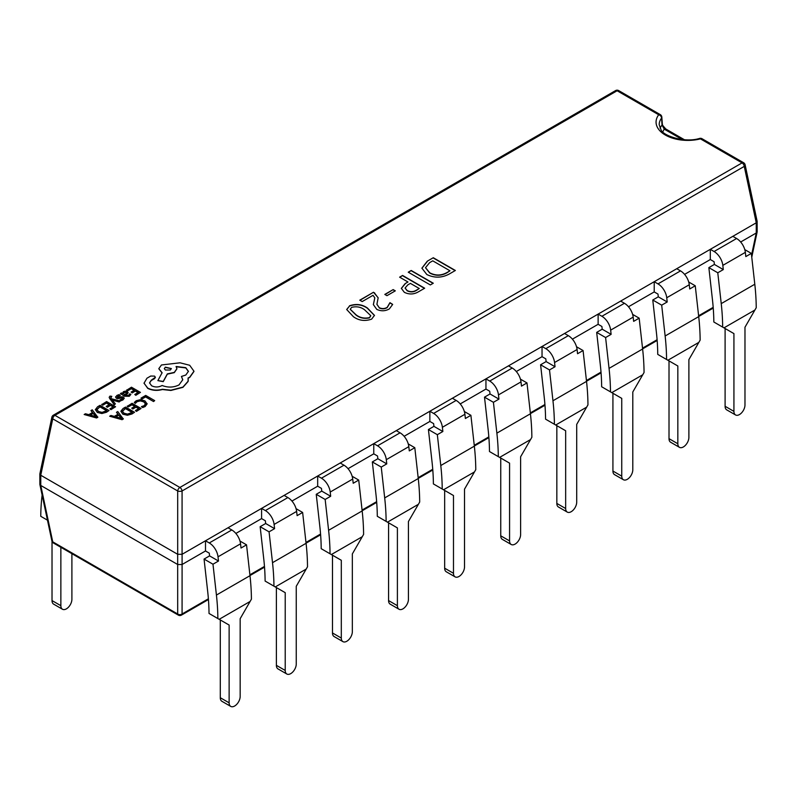 <?xml version="1.0" encoding="UTF-8"?>
<svg xmlns="http://www.w3.org/2000/svg" width="797" height="797" viewBox="0 0 797 797"><rect width="100%" height="100%" fill="white"/><g stroke="black" fill="none" stroke-linecap="round" stroke-linejoin="round"><path stroke-width="1.2" d="M109.179 397.404L114.21 404.816L115.376 403.89L111.949 399.735M110.783 398.062L111.799 396.328L109.976 396.109L109.179 397.275L109.737 398.62L114.21 404.567L115.376 403.89M112.267 400.054L119.112 401.987L120.367 401.011L111.45 398.769L110.783 397.813L111.799 396.328M120.397 393.588L124.531 396.229L129.283 396.288L130.887 394.415L129.801 393.788L128.476 395.451L125.597 395.292L128.158 392.722L127.271 391.606L125.358 391.128L123.366 391.696L122.519 393.509L121.523 392.941L120.397 393.588L124.531 395.97L129.283 396.039L130.887 394.415M125.796 395.402L128.148 392.851M126.633 389.992L127.65 390.58L131.326 388.458L134.344 390.201L131.136 392.054L132.163 392.652L135.38 390.799L138.25 392.463L134.783 394.455L135.819 395.053L140.441 392.383L131.465 387.203L126.633 390.241L127.65 390.839L131.326 388.717L134.125 390.331M134.783 394.455L135.819 395.312L140.441 392.383M131.136 392.054L132.163 392.911L135.38 391.058L138.03 392.582M134.255 402.475L135.36 403.113L137.084 401.429L140.332 400.642L143.779 401.608L145.532 403.71L144.088 405.703L141.438 406.619L142.643 407.576L145.144 406.56L147.116 403.92L144.924 400.871L140.531 399.656L136.217 400.732L134.255 402.475L135.36 403.372L137.084 401.678L140.332 400.891L143.779 401.867L145.532 403.969M427.282 261.197L433.289 257.73L455.366 270.482L449.139 274.078C441.807 277.984 434.375 278.133 426.833 274.527L421.892 268.161L427.282 261.197L433.289 257.73M405.155 283.612L407.974 281.989L399.626 277.167L402.585 275.453L424.671 288.205L418.425 291.812C413.862 294.492 409.17 294.661 404.328 292.32L401.339 288.365L405.155 283.612L407.974 281.989M392.642 304.474L389.334 308.917C385.26 311.219 381.056 311.368 376.742 309.356L373.355 304.574L374.799 297.839L373.036 295.318L362.197 301.575L359.766 300.18L373.504 292.25L378.167 297.779L376.911 304.235L379.223 307.672C381.962 308.957 384.612 308.847 387.183 307.363L389.942 302.671L392.642 304.374M349.494 305.799C356.07 303.537 362.037 304.275 367.417 308.011L374.48 315.383L371.621 319.149C364.896 321.43 358.829 320.623 353.4 316.708L346.695 309.505L349.494 306.058C356.07 303.787 362.037 304.524 367.417 308.27L367.417 308.011M386.963 295.667L384.812 294.422L393.16 289.6L395.312 290.845L386.963 295.667M433.289 283.234L430.32 284.937L408.243 272.195L411.202 270.482L433.289 283.234M140.969 398.161L141.996 399.008L145.572 396.946L153.532 401.539L154.688 400.612L145.712 395.422L140.969 398.161L141.996 399.008M127.251 406.081L128.277 406.669L131.943 404.557L134.972 406.301L131.754 408.154L132.79 408.751L135.998 406.888L138.877 408.552L135.41 410.555L136.436 411.152L141.069 408.482L132.083 403.292L127.251 406.34L128.277 406.928L131.943 404.806L134.753 406.43M135.41 410.555L136.436 411.401L141.069 408.482M131.754 408.154L132.79 409L135.998 407.147L138.648 408.682M131.973 413.982L134.534 412.248L125.557 407.058L123.087 408.492L120.855 411.232L122.848 414.201L127.39 415.257L131.973 413.982L134.534 412.248M109.667 416.233L122.061 419.7L123.306 418.983L117.747 411.571L116.462 412.308L118.056 414.231L114.32 416.393L110.942 415.496L109.667 416.233L122.061 419.451L123.306 418.734M116.462 412.308L117.916 414.31M117.328 397.504L117.787 396.229L120.257 395.521L119.102 394.595L116.98 395.382L115.585 397.155M115.625 396.757L116.282 397.972L117.727 398.37L122.489 397.902L122.13 399.108L120.038 399.785L121.124 400.672L122.927 399.955L124.232 398.241M115.625 397.016L116.282 398.231L117.727 398.63L121.652 397.952L122.778 398.719M101.757 404.348L102.783 404.946L106.449 402.824L109.468 404.567L106.26 406.42L107.286 407.018L110.504 405.155L113.373 406.819L109.906 408.821L110.942 409.419L115.565 406.749L106.589 401.558L101.757 404.607L102.783 405.195L106.449 403.073L109.249 404.697M109.906 408.821L110.942 409.668L115.565 406.749M106.26 406.42L107.286 407.267L110.504 405.414L113.154 406.948M106.479 412.248L109.04 410.515L100.053 405.334L97.583 406.759L95.351 409.628L97.354 412.467L101.896 413.523L106.479 412.248L109.04 410.515M84.163 414.51L96.567 417.967L97.812 417.259L92.243 409.837L90.968 410.575L92.562 412.497L88.816 414.659L85.448 413.763L84.163 414.51L96.567 417.718L97.812 417M90.968 410.575L92.412 412.577M144.018 383.048L147.724 388.348C152.177 390.55 157.069 390.948 162.419 389.534L170.907 390.45L182.911 387.352L188.092 381.494L188.301 379.85M149.537 383.008L151.241 380.498L154.558 378.655L155.365 377.38M181.447 376.443L182.772 379.731L179.016 384.921C173.567 387.581 167.928 387.76 162.1 385.479L161.582 385.778C158.264 387.362 154.947 387.362 151.619 385.778L149.537 382.879L151.241 380.239L155.375 377.26L154.558 376.114L150.733 376.035L146.957 378.216L144.018 383.227L147.724 388.099C152.177 390.301 157.069 390.689 162.419 389.275L170.907 390.201L182.911 387.103L188.092 381.235L188.092 377.997L189.686 377.22L193.96 371.213L189.686 365.275L180.042 362.804L161.452 364.976L158.822 368.662L162.1 372.717L157.876 380.607L163.246 381.424L167.33 373.903L174.294 372.388L176.914 368.702L176.077 366.49L185.791 367.666L188.421 371.352L185.791 375.048L181.447 376.443L182.772 379.86M176.077 366.75L185.791 367.925L188.421 371.482M157.876 380.607L163.246 381.673L167.33 374.152L174.294 372.647L176.914 368.822M158.822 368.792L162.1 372.976M193.96 371.462L189.686 377.479L188.092 378.246M661.689 305.161L652.773 300.011L658.292 296.823L657.993 294.093L654.217 291.921L654.217 281.72L657.993 283.891A12.493 7.213 60 0 1 666.74 297.749L667.209 301.973L661.689 305.161L665.136 335.995A216.445 124.96 60 0 1 666.571 359.487L677.839 365.992L677.839 443.76A7.811 4.503 120 0 0 679.462 447.336A7.811 4.503 120 0 0 683.368 446.948A7.811 4.503 120 0 0 688.887 437.384L688.887 359.616L698.83 342.391L667.896 360.254M688.698 281.999L695.253 285.774L689.734 288.962L689.266 284.748A12.493 7.213 -120 0 0 680.508 270.89L676.743 268.709L598.129 314.098L601.904 316.279A12.493 7.213 60 0 1 610.651 330.137L611.12 334.351L605.6 337.539L609.047 368.383A216.445 124.96 60 0 1 610.482 391.865L621.75 398.37L621.75 476.148A7.811 4.503 120 0 0 623.374 479.714A7.811 4.503 120 0 0 627.279 479.336A7.811 4.503 120 0 0 632.798 469.772L632.798 391.994L642.741 374.779L611.807 392.632M652.773 300.011L656.389 332.339A203.952 117.757 60 0 1 657.744 354.386L666.571 359.487M695.253 285.774L698.71 316.618A216.445 124.96 60 0 1 700.145 340.11L698.83 342.391M605.6 337.539L596.684 332.389L602.203 329.201L601.904 326.481L598.129 324.299L598.129 314.098L542.04 346.486L545.806 348.658A12.493 7.213 60 0 1 554.563 362.515L555.031 366.74L549.512 369.928L552.959 400.761A216.445 124.96 60 0 1 554.393 424.253L565.661 430.759L565.661 508.526A7.811 4.503 120 0 0 567.285 512.102A7.811 4.503 120 0 0 571.18 511.714A7.811 4.503 120 0 0 576.709 502.15L576.709 424.383L586.652 407.157L555.718 425.01M632.609 314.377L639.164 318.162L633.645 321.35L633.177 317.126A12.493 7.213 -120 0 0 624.42 303.278L620.654 301.097M596.684 332.389L600.3 364.727A203.952 117.757 60 0 1 601.655 386.764L610.482 391.865M639.164 318.162L642.621 348.996A216.445 124.96 60 0 1 644.056 372.488L642.741 374.779M549.512 369.928L540.595 364.777L546.114 361.589L545.806 358.859L542.04 356.687L542.04 346.486L485.951 378.864L489.717 381.046A12.493 7.213 60 0 1 498.474 394.904L498.942 399.118L493.423 402.306L496.87 433.15A216.445 124.96 60 0 1 498.304 456.631L509.572 463.137L509.572 540.914A7.811 4.503 120 0 0 511.196 544.481A7.811 4.503 120 0 0 515.091 544.102A7.811 4.503 120 0 0 520.62 534.538L520.62 456.761L530.563 439.545L499.629 457.398M576.52 346.765L583.075 350.541L577.556 353.729L577.088 349.514A12.493 7.213 -120 0 0 568.331 335.657L564.555 333.475M540.595 364.777L544.212 397.105A203.952 117.757 60 0 1 545.566 419.152L554.393 424.253M583.075 350.541L586.532 381.384A216.445 124.96 60 0 1 587.957 404.876L586.652 407.157M493.423 402.306L484.506 397.155L490.025 393.967L489.717 391.247L485.951 389.066L485.951 378.864L429.862 411.252L433.628 413.424A12.493 7.213 60 0 1 442.385 427.282L442.853 431.506L437.334 434.684L440.781 465.528A216.445 124.96 60 0 1 442.215 489.019L453.483 495.525L453.483 573.292A7.811 4.503 120 0 0 455.107 576.869A7.811 4.503 120 0 0 459.002 576.48A7.811 4.503 120 0 0 464.521 566.916L464.521 489.149L474.474 471.924L443.54 489.776M520.431 379.143L526.986 382.929L521.467 386.117L520.999 381.893A12.493 7.213 -120 0 0 512.242 368.045L508.466 365.863M484.506 397.155L488.123 429.493A203.952 117.757 60 0 1 489.478 451.53L498.304 456.631M526.986 382.929L530.433 413.763A216.445 124.96 60 0 1 531.868 437.254L530.563 439.545M437.334 434.684L428.417 429.543L433.937 426.355L433.628 423.625L429.862 421.444L429.862 411.252L373.763 443.63L377.539 445.812A12.493 7.213 60 0 1 386.296 459.67L386.764 463.884L381.245 467.072L384.692 497.916A216.445 124.96 60 0 1 386.127 521.397L397.394 527.903L397.394 605.68A7.811 4.503 120 0 0 399.008 609.247A7.811 4.503 120 0 0 402.913 608.868A7.811 4.503 120 0 0 408.433 599.304L408.433 521.527L418.385 504.312L387.452 522.165M464.342 411.521L470.897 415.307L465.378 418.495L464.91 414.281A12.493 7.213 -120 0 0 456.153 400.423L452.377 398.241M428.417 429.543L432.034 461.871A203.952 117.757 60 0 1 433.389 483.918L442.215 489.019M470.897 415.307L474.345 446.151A216.445 124.96 60 0 1 475.779 469.642L474.474 471.924M381.245 467.072L372.329 461.921L377.848 458.733L377.539 456.014L373.763 453.832L373.763 443.63L317.674 476.018L321.45 478.19A12.493 7.213 60 0 1 330.207 492.048L330.675 496.272L325.156 499.45L328.603 530.294A216.445 124.96 60 0 1 330.038 553.785L341.305 560.291L341.305 638.058A7.811 4.503 120 0 0 342.919 641.635A7.811 4.503 120 0 0 346.825 641.246A7.811 4.503 120 0 0 352.344 631.682L352.344 553.915L362.286 536.69L331.363 554.543M408.253 443.909L414.809 447.695L409.289 450.883L408.811 446.659A12.493 7.213 -120 0 0 400.064 432.811L396.288 430.629M372.329 461.921L375.945 494.26A203.952 117.757 60 0 1 377.3 516.297L386.127 521.397M414.809 447.695L418.256 478.529A216.445 124.96 60 0 1 419.69 502.02L418.385 504.312M325.156 499.45L316.24 494.309L321.759 491.121L321.45 488.392L317.674 486.21L317.674 476.018L261.585 508.396L265.361 510.578A12.493 7.213 60 0 1 274.108 524.436L274.586 528.65L269.067 531.838L272.514 562.682A216.445 124.96 60 0 1 273.949 586.164L285.216 592.669L285.216 670.446A7.811 4.503 120 0 0 286.83 674.013A7.811 4.503 120 0 0 290.736 673.624A7.811 4.503 120 0 0 296.255 664.07L296.255 586.293L306.197 569.078L275.274 586.931M352.164 476.287L358.72 480.073L353.201 483.261L352.722 479.047A12.493 7.213 -120 0 0 343.975 465.189L340.199 463.007M316.24 494.309L319.856 526.638A203.952 117.757 60 0 1 321.201 548.685L330.038 553.785M358.72 480.073L362.167 510.917A216.445 124.96 60 0 1 363.601 534.398L362.286 536.69M269.067 531.838L260.151 526.687L265.67 523.499L265.361 520.78L261.585 518.598L261.585 508.396L205.496 540.784L209.272 542.956A12.493 7.213 60 0 1 218.019 556.814L218.498 561.028L212.978 564.216L216.425 595.06A216.445 124.96 60 0 1 217.86 618.552L229.128 625.057L229.128 702.824A7.811 4.503 120 0 0 230.741 706.401A7.811 4.503 120 0 0 234.647 706.012A7.811 4.503 120 0 0 240.166 696.448L240.166 618.681L250.109 601.456L219.185 619.309M296.076 508.675L302.631 512.461L297.112 515.649L296.633 511.425A12.493 7.213 -120 0 0 287.886 497.577L284.111 495.395M260.151 526.687L263.767 559.026A203.952 117.757 60 0 1 265.112 581.063L273.949 586.164M302.631 512.461L306.078 543.295A216.445 124.96 60 0 1 307.512 566.787L306.197 569.078M212.978 564.216L204.062 559.076L209.581 555.888L209.272 553.158L205.496 550.976L205.496 540.784L182.095 554.294L182.095 564.495L205.496 550.976M239.987 541.053L246.542 544.839L241.023 548.027L240.545 543.813A12.493 7.213 -120 0 0 231.797 529.955L228.022 527.773M204.062 559.076L207.678 591.404A203.952 117.757 60 0 1 209.023 613.451L217.86 618.552M246.542 544.839L249.989 575.683A216.445 124.96 60 0 1 251.424 599.165L250.109 601.456M717.778 272.773L708.862 267.623L714.381 264.435L714.082 261.715L710.306 259.533L710.306 249.331L714.082 251.513A12.493 7.213 60 0 1 722.829 265.371L723.297 269.585L717.778 272.773L721.235 303.617A216.445 124.96 60 0 1 722.66 327.099L733.927 333.604L733.927 411.382A7.811 4.503 120 0 0 735.551 414.948A7.811 4.503 120 0 0 739.457 414.57A7.811 4.503 120 0 0 744.976 405.006L744.976 327.228L754.918 310.013L723.985 327.866M744.787 249.61L751.342 253.396L745.823 256.584L745.354 252.36A12.493 7.213 -120 0 0 736.597 238.512L732.832 236.33L676.743 268.709M708.862 267.623L712.478 299.961A203.952 117.757 60 0 1 713.833 321.998L722.66 327.099M751.342 253.396L754.799 284.24A216.445 124.96 60 0 1 756.233 307.722L754.918 310.013M235.862 533.452L261.585 518.598M291.951 501.064L317.674 486.21M348.04 468.686L373.763 453.832M404.129 436.298L429.862 421.444M460.218 403.92L485.951 389.066M516.317 371.532L542.04 356.687M572.405 339.153L598.129 324.299M628.494 306.765L654.217 291.921M684.583 274.387L710.306 259.533M42.131 495.067A216.445 124.96 -120 0 0 40.767 516.307L47.471 520.172M60.861 547.3L60.861 605.68A7.811 4.503 120 0 0 62.475 609.247A7.811 4.503 120 0 0 66.38 608.868A7.811 4.503 120 0 0 71.899 599.304L71.899 553.676M62.475 609.247L53.648 604.146A7.811 4.503 -60 0 1 52.024 600.579L52.024 541.402M660.275 114.619A3.118 1.803 120 0 0 658.711 114.768A3.118 2.341 37.1 0 1 661.58 118.046A3.118 2.092 176 0 0 661.829 117.099A3.118 3.118 0 0 0 660.275 114.619L618.681 90.599A3.118 3.118 0 0 0 615.553 90.599L53.379 415.177A3.118 1.803 60 0 1 54.933 415.327A3.118 1.803 -60 0 0 52.741 418.833L40.747 475.241L39.85 473.906L51.885 417.229A3.118 1.773 12 0 0 52.741 418.833L177.691 490.972A3.118 1.345 0 0 0 182.075 490.972A3.118 1.803 60 0 0 179.883 487.465L742.067 162.897L700.463 138.877A3.118 1.803 -60 0 1 702.027 138.718A3.118 3.118 0 0 0 699.706 138.399A3.118 1.016 75.9 0 1 700.463 138.877A31.711 18.311 180 0 1 665.356 135.042A31.711 18.311 180 0 1 658.711 114.768L617.117 90.758L54.933 415.327L179.883 487.465A3.118 1.803 120 0 0 177.691 490.972L177.691 554.304L40.767 475.251L40.767 485.453L177.671 564.495L177.671 554.294L182.095 554.294M740.672 241.999L756.233 233.013L757.15 231.807L757.13 221.267L745.115 164.79A3.118 3.118 0 0 0 743.621 162.737L702.027 138.718M751.541 255.15L756.253 233.003L756.253 222.801L732.832 236.33M40.767 485.453L52.741 541.85L177.691 613.989A3.118 2.212 0 0 0 182.075 613.989L208.386 598.796M39.85 473.906L39.87 484.456L51.885 540.924A3.118 3.118 0 0 0 53.379 542.976L178.319 615.115A3.118 1.803 120 0 1 177.691 613.989L177.671 564.495M182.095 564.495L182.075 613.989A3.118 1.803 60 0 1 181.447 615.115A3.118 3.118 0 0 1 178.319 615.115M51.885 540.924A3.118 1.773 -12 0 0 52.741 541.85A3.118 1.803 -60 0 0 53.379 542.976M39.87 484.456L40.747 485.443M177.691 564.505L182.075 564.505M743.621 162.737A3.118 1.803 -60 0 0 742.067 162.897A3.118 1.803 60 0 1 744.259 166.394L756.253 222.801L757.15 221.476M182.075 554.304L182.075 490.972L744.259 166.394A3.118 1.773 -12 0 0 745.115 164.79M661.829 117.099L662.337 124.093A3.118 2.082 175.7 0 1 662.038 125.109L664.29 129.174A25.464 14.705 0 0 0 662.835 131.894M684.384 139.724L665.844 129.014C663.771 127.57 662.606 125.926 662.337 124.093C661.48 123.894 662.646 125.537 665.844 129.014L665.844 129.014A3.118 1.803 120 0 0 664.29 129.174L682.232 139.535M367.417 308.27L374.47 315.512M346.705 309.635L349.494 306.058M350.262 309.366L356.12 315.114C359.865 318.013 364.269 318.949 369.35 317.913L370.784 315.841M369.35 317.654L370.784 315.712L364.588 309.804C360.882 306.975 356.568 306.158 351.656 307.353L350.252 309.236L356.12 314.865C359.865 317.754 364.269 318.69 369.35 317.654L369.35 317.913M376.911 304.364L379.223 307.672M379.223 307.931C381.962 309.206 384.612 309.106 387.183 307.622L387.183 307.363M387.183 307.622L389.942 302.92L392.642 304.484M373.355 304.703L374.799 297.968M359.985 300.3L373.504 292.25M373.504 292.499L374.6 292.878M374.6 293.137L378.157 297.899M385.031 294.551L393.16 289.6M393.16 289.859L395.093 290.975M399.845 277.296L402.585 275.453M402.585 275.712L424.452 288.335M401.339 288.484L405.155 283.871M405.095 288.115L407.177 290.795C410.365 292.369 413.444 292.25 416.423 290.417L419.282 288.514L410.395 283.383L407.805 284.878L405.095 287.996L407.177 290.546C410.365 292.12 413.444 291.991 416.423 290.168L419.282 288.514M408.462 272.315L411.202 270.482M411.202 270.731L433.07 283.353M433.289 257.989L455.147 270.611M421.892 268.28L427.282 261.456M425.528 267.782L429.732 273.032C435.401 276.021 441.07 275.981 446.728 272.923L449.986 270.791L432.751 260.838L429.613 262.651L425.528 267.653L429.732 272.783C435.401 275.762 441.07 275.732 446.728 272.674L449.986 270.791M735.551 414.948L726.715 409.857A7.811 4.503 -60 0 1 725.101 406.281L733.927 411.382M733.927 333.604L725.101 328.503L725.101 406.281M679.462 447.336L670.626 442.235A7.811 4.503 -60 0 1 669.012 438.659L677.839 443.76M677.839 365.992L669.012 360.892L669.012 438.659M623.374 479.714L614.537 474.623A7.811 4.503 -60 0 1 612.923 471.047L621.75 476.148M621.75 398.37L612.923 393.27L612.923 471.047M567.285 512.102L558.448 507.002A7.811 4.503 -60 0 1 556.834 503.425L565.661 508.526M565.661 430.759L556.834 425.658L556.834 503.425M511.196 544.481L502.359 539.38A7.811 4.503 -60 0 1 500.745 535.813L509.572 540.914M509.572 463.137L500.745 458.036L500.745 535.813M455.107 576.869L446.27 571.768A7.811 4.503 -60 0 1 444.656 568.191L453.483 573.292M453.483 495.525L444.656 490.424L444.656 568.191M399.008 609.247L390.181 604.146A7.811 4.503 -60 0 1 388.567 600.579L397.394 605.68M397.394 527.903L388.567 522.802L388.567 600.579M342.919 641.635L334.092 636.534A7.811 4.503 -60 0 1 332.479 632.957L341.305 638.058M341.305 560.291L332.479 555.19L332.479 632.957M286.83 674.013L278.004 668.912A7.811 4.503 -60 0 1 276.38 665.346L285.216 670.446M285.216 592.669L276.38 587.568L276.38 665.346M230.741 706.401L221.915 701.3A7.811 4.503 -60 0 1 220.291 697.724L229.128 702.824M229.128 625.057L220.291 619.956L220.291 697.724M714.381 264.435L723.297 269.585M209.581 555.888L218.498 561.028M265.67 523.499L274.586 528.65M321.759 491.121L330.675 496.272M377.848 458.733L386.764 463.884M433.937 426.355L442.853 431.506M490.025 393.967L498.942 399.118M546.114 361.589L555.031 366.74M602.203 329.201L611.12 334.351M658.292 296.823L667.209 301.973M141.996 398.749L145.572 396.946M145.572 396.687L153.532 401.539M153.532 401.28L154.688 400.612M141.438 406.619L142.643 407.576M142.643 407.317L145.144 406.301L147.116 403.631M120.855 411.232L122.848 413.942L127.39 414.998L131.973 413.723M122.379 411.232L124.033 413.225L127.55 414.111L132.342 412.318L125.418 408.323L122.379 411.202M132.123 412.447L125.418 408.582L122.379 411.411M118.703 415.028L115.685 416.771L121.552 418.425L118.703 415.028L115.993 416.851M121.572 418.664L118.703 415.277M126.733 392.951L125.149 392.074L124.003 392.403L123.296 393.409L124.74 394.794L126.733 392.951L126.225 392.313L124.003 392.652L123.296 393.658M126.733 393.21L126.225 392.572M120.038 399.785L121.124 400.413L124.202 398.38L123.555 397.175L122.22 396.776L117.328 397.245L117.787 395.979L120.257 395.262M111.919 399.715L112.616 400.174M112.616 399.925L119.112 401.987M119.112 401.738L120.367 401.011M110.783 397.813L111.032 396.876M95.361 409.499L97.354 412.208L101.896 413.264L106.479 411.999M96.885 409.509L98.539 411.491L102.056 412.378L106.848 410.585L99.924 406.59L96.885 409.469M106.629 410.714L99.924 406.849L96.885 409.678M93.209 413.294L90.191 415.038L96.078 416.672L93.209 413.294L90.489 415.117M96.078 416.931L93.209 413.553M165.348 367.158L164.321 368.583L165.348 370.027L170.329 370.027L171.365 368.583L165.348 367.158L164.331 368.712M171.355 368.712L165.348 367.407M680.508 270.89L657.993 283.891M689.266 284.748L666.74 297.749M698.71 316.618L665.136 335.995M624.42 303.278L601.904 316.279M633.177 317.126L610.651 330.137M642.621 348.996L609.047 368.383M568.331 335.657L545.806 348.658M577.088 349.514L554.563 362.515M586.532 381.384L552.959 400.761M512.242 368.045L489.717 381.046M520.999 381.893L498.474 394.904M530.433 413.763L496.87 433.15M456.153 400.423L433.628 413.424M464.91 414.281L442.385 427.282M474.345 446.151L440.781 465.528M400.064 432.811L377.539 445.812M408.811 446.659L386.296 459.67M418.256 478.529L384.692 497.916M343.975 465.189L321.45 478.19M352.722 479.047L330.207 492.048M362.167 510.917L328.603 530.294M287.886 497.577L265.361 510.578M296.633 511.425L274.108 524.436M306.078 543.295L272.514 562.682M231.797 529.955L209.272 542.956M240.545 543.813L218.019 556.814M249.989 575.683L216.425 595.06M736.597 238.512L714.082 251.513M745.354 252.36L722.829 265.371M754.799 284.24L721.235 303.617M249.899 574.826L264.474 566.418M305.988 542.448L320.563 534.03M362.077 510.06L376.652 501.652M418.166 477.682L432.741 469.264M474.255 445.294L488.83 436.886M530.344 412.916L544.919 404.497M586.433 380.528L601.008 372.119M642.521 348.15L657.097 339.731M698.61 315.771L713.185 307.353M660.065 128.247A28.592 16.508 180 0 1 662.038 125.109L661.58 118.046A28.592 16.508 0 0 0 659.189 124.651L661.062 129.891C662.536 135.101 683.716 143.39 699.706 138.399M615.553 90.599A3.118 1.803 60 0 1 617.117 90.758A3.118 1.803 120 0 1 618.681 90.599M52.024 600.579L60.861 605.68M713.245 308.08L698.69 316.489M657.156 340.468L642.601 348.867M601.068 372.847L586.512 381.255M544.979 405.235L530.423 413.633M488.89 437.613L474.335 446.021M432.801 470.001L418.246 478.399M376.702 502.379L362.157 510.777M320.613 534.767L306.068 543.165M264.524 567.145L249.979 575.544M208.435 599.533L181.447 615.115M751.77 257.202L757.13 232.017M53.379 415.177A3.118 3.118 0 0 0 51.885 417.229"/></g></svg>
